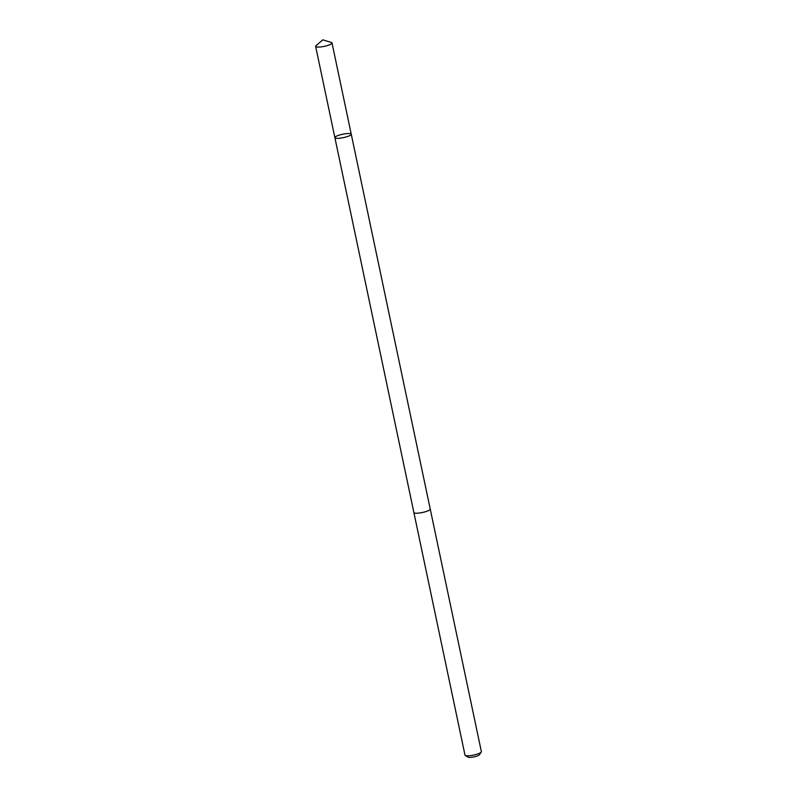 <?xml version="1.0" encoding="UTF-8"?>
<svg xmlns="http://www.w3.org/2000/svg" width="797" height="797" viewBox="0 0 797 797"><rect width="100%" height="100%" fill="white"/><g stroke="black" fill="none" stroke-linecap="round" stroke-linejoin="round"><path stroke-width="1.2" d="M430.221 508.994A8.369 1.743 168.1 0 1 430.241 509.074A8.359 1.733 168.1 0 1 430.241 509.163A8.359 1.733 168.1 0 1 422.221 512.541A8.359 1.733 168.1 0 1 413.882 512.521L334.879 137.652A8.359 1.743 -11.9 0 0 343.228 137.662A8.359 1.743 -11.9 0 0 351.248 134.285A8.359 1.743 -11.9 0 0 351.248 134.195A8.359 1.743 -11.9 0 0 342.7 134.225A8.359 1.743 -11.9 0 0 334.879 137.652A8.359 1.743 -11.9 0 0 343.228 137.662A8.359 1.743 -11.9 0 0 351.248 134.285A8.359 1.743 -11.9 0 0 351.248 134.195L332.01 42.938A8.369 1.743 168.1 0 1 332.02 43.018A8.369 1.743 168.1 0 1 323.99 46.405A8.369 1.743 168.1 0 1 315.642 46.385A8.369 1.743 168.1 0 1 315.632 46.306A8.369 1.743 168.1 0 1 316.05 45.668L322.815 39.85L331.353 42.45A8.369 1.743 168.1 0 1 332.01 42.938M351.248 134.195L430.231 509.074A8.369 1.743 168.1 0 1 422.42 512.501A8.369 1.743 168.1 0 1 413.872 512.521A8.359 1.733 168.1 0 1 413.872 512.441M413.862 512.441L413.862 512.441A8.369 1.743 168.1 0 0 413.872 512.521L464.99 755.108A8.369 1.743 168.1 0 1 464.99 755.028M430.241 509.074L481.368 751.661A8.369 1.743 168.1 0 1 481.258 752.059A8.369 1.743 168.1 0 1 473.538 755.088A8.369 1.743 168.1 0 1 465.259 755.426A8.369 1.743 168.1 0 1 464.99 755.108M481.258 752.059L479.405 754.749A5.948 1.235 168.1 0 1 473.926 756.901A5.948 1.235 168.1 0 1 468.028 757.15L465.259 755.426M334.879 137.652L315.642 46.385"/></g></svg>

